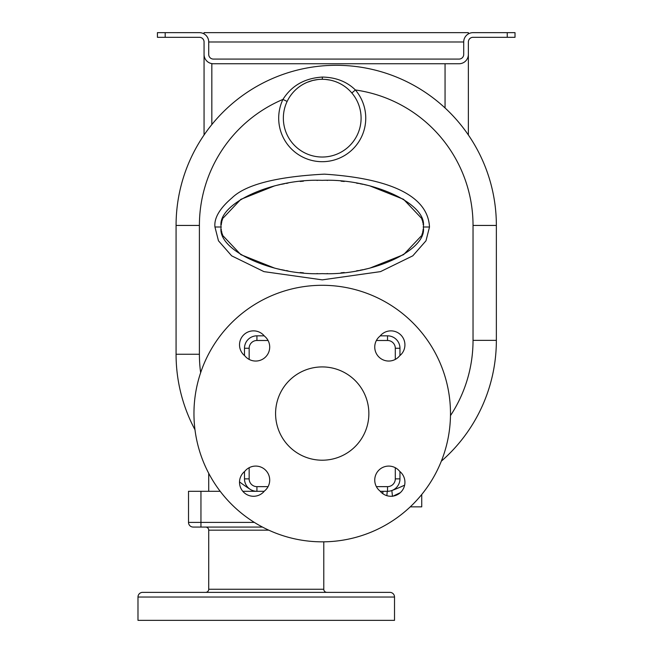 <?xml version="1.0" encoding="UTF-8"?>
<svg xmlns="http://www.w3.org/2000/svg" width="653" height="653" viewBox="0 0 653 653"><rect width="100%" height="100%" fill="white"/><g stroke="black" fill="none" stroke-linecap="round" stroke-linejoin="round"><path stroke-width="0.98" d="M204.062 135L204.062 54.419A9.33 9.33 0 0 0 213.392 63.749L459.043 63.749A9.33 9.33 0 0 0 468.372 54.419L468.372 135M468.372 33.899L468.372 32.65L204.062 32.65L204.062 33.899M392.429 490.297L390.976 490.819M421.732 494.509L421.732 506.85L410.264 506.85M262.465 527.061L193.182 527.061A4.661 4.661 0 0 1 188.513 522.4L188.513 491.301L220.2 491.301M242.818 491.301L264.204 491.301M205.613 527.061A3.11 3.11 0 0 1 208.723 530.171L208.723 589.251L323.782 589.251L323.782 541.827M326.892 592.361A3.11 3.11 0 0 1 323.782 589.251M205.613 592.361A3.11 3.11 0 0 0 208.723 589.251M137.987 597.03A4.661 4.661 0 0 1 142.648 592.361L389.857 592.361A4.661 4.661 0 0 1 394.518 597.03L394.518 620.35L137.987 620.35L137.987 597.03L394.518 597.03M183.55 592.361L348.955 592.361M380.242 491.301L387.523 491.301A12.44 12.44 0 0 0 399.963 478.869L399.963 471.588M244.483 471.588L244.5 479.408M244.532 479.955L244.597 480.502M244.793 481.612L244.932 482.167M245.095 482.722L245.291 483.269M245.765 484.363L246.042 484.893M246.352 485.416L246.679 485.922M247.43 486.901L247.846 487.367M248.744 488.232L249.226 488.632M249.152 467.719L249.152 478.869L244.483 478.869A12.44 12.44 0 0 0 256.923 491.301A12.44 12.44 0 0 1 250.246 489.358A160.14 160.14 0 0 1 239.529 481.906M264.204 335.83L256.923 335.83A12.44 12.44 0 0 0 244.483 348.269L244.483 355.55M399.963 355.55L399.963 348.269A12.44 12.44 0 0 0 387.523 335.83L380.242 335.83M388.38 491.276L387.955 491.301M393 490.036L393.555 489.742M394.624 489.081L395.122 488.713M395.604 488.322L396.061 487.913M396.91 487.032L397.293 486.567M398.028 485.538L398.289 485.106M398.567 484.591L398.82 484.077M399.244 483.032L399.416 482.51M399.563 481.979L399.693 481.457M399.865 480.404L399.922 479.89M399.954 479.375L399.963 478.869A12.44 12.44 0 0 1 387.523 491.301A6.22 0.645 -90 0 0 386.911 495.676M193.957 413.569A128.266 128.266 0 0 0 322.223 541.835A128.266 128.266 0 0 0 450.488 413.569A128.266 128.266 0 0 0 322.223 285.296A128.266 128.266 0 0 0 193.957 413.569M322.223 460.21A46.641 46.641 0 0 0 368.863 413.569A46.641 46.641 0 0 0 322.223 366.921A46.641 46.641 0 0 0 275.582 413.569A46.641 46.641 0 0 0 322.223 460.21M264.449 336.124A13.991 13.991 0 0 1 265.608 356.946A13.991 13.991 0 0 1 244.777 355.787A13.991 13.991 0 0 1 243.618 334.965A13.991 13.991 0 0 1 264.449 336.124M244.777 471.344A13.991 13.991 0 0 1 265.608 470.184A13.991 13.991 0 0 1 264.449 491.015A13.991 13.991 0 0 1 243.618 492.174A13.991 13.991 0 0 1 244.777 471.344M380.005 491.015A13.991 13.991 0 0 1 378.846 470.184A13.991 13.991 0 0 1 399.669 471.344A13.991 13.991 0 0 1 400.828 492.174A13.991 13.991 0 0 1 380.005 491.015M399.669 355.787A13.991 13.991 0 0 1 378.846 356.946A13.991 13.991 0 0 1 380.005 336.124A13.991 13.991 0 0 1 400.828 334.965A13.991 13.991 0 0 1 399.669 355.787M392.469 496.362L391.849 490.534A160.14 160.14 0 0 0 404.631 485.155L399.04 487.669M441.33 461.181A160.14 160.14 0 0 0 496.362 340.36A160.14 160.14 0 0 1 441.33 461.181M287.573 100.554L288.03 99.68M304.551 83.543L305.759 82.955M307.4 82.229L312.746 80.466M312.828 80.45L317.823 79.544M317.97 79.527L319.023 79.421M320.084 79.348L321.154 79.307M287.14 101.435L282.929 99.427C291.671 85.584 304.837 78.131 322.451 77.062C335.96 77.364 346.947 81.666 355.395 89.975A43.531 43.531 0 0 1 298.168 154.443A43.531 43.531 0 0 1 282.929 99.427A136.82 136.82 0 0 0 199.402 225.44L199.402 354.252A136.82 136.82 0 0 0 200.642 372.683M322.223 79.291A38.87 38.87 0 0 0 283.353 118.16A38.87 38.87 0 0 0 322.223 157.03A38.87 38.87 0 0 0 361.093 118.16A38.87 38.87 0 0 0 322.223 79.291L322.451 77.062M323.317 79.307L324.419 79.356M325.521 79.429L329.985 80.074M331.112 80.319L332.23 80.605M347.388 88.539L348.376 89.404M349.314 90.285L349.763 90.734M350.506 91.502L351.192 92.244M450.472 415.626A136.82 136.82 0 0 0 473.033 340.36L496.362 340.36L496.362 225.44A160.14 160.14 0 0 0 336.213 65.3A160.14 160.14 0 0 0 176.073 225.44L176.073 354.252A160.14 160.14 0 0 0 194.978 429.731M208.723 473.327L208.723 491.301M395.938 488.95L395.481 489.138M394.273 489.611L393.065 490.077M213.392 63.749L211.833 63.749L211.833 124.576M445.052 63.749L445.052 107.965M165.193 32.65L165.193 37.311L157.422 37.311L157.422 32.65L199.402 32.65A9.33 9.33 0 0 1 208.723 41.98L208.723 54.419A4.661 4.661 0 0 0 213.392 59.08L459.043 59.08A4.661 4.661 0 0 0 463.712 54.419L463.712 41.98A9.33 9.33 0 0 1 473.033 32.65L515.013 32.65L515.013 37.311L473.033 37.311A4.661 4.661 0 0 0 468.372 41.98L468.372 54.419M165.193 37.311L199.402 37.311A4.661 4.661 0 0 1 204.062 41.98L204.062 54.419M400.265 492.705L393.645 495.847M397.881 493.888L398.452 493.611M221.318 229.562L221.416 230.264M221.612 231.374L221.881 232.525M222.167 233.545L222.64 234.941M222.951 235.733L240.859 254.662L274.725 268.163M276.79 268.661L279.933 269.354M281.353 269.656L284.537 270.277M286.063 270.546L287.989 270.881M300.168 272.513L303.4 272.823M316.942 273.574L317.407 273.583M327.039 273.583L327.504 273.574M341.013 272.823L344.278 272.513M356.456 270.881L358.383 270.546M360.048 270.244L363.092 269.656M364.603 269.338L367.663 268.661M369.818 268.138L403.619 254.637L421.495 235.733M421.887 234.737L422.279 233.545M422.573 232.525L422.85 231.317M422.981 230.599L423.168 229.236M423.128 224.428L423.038 223.726M422.842 222.616L422.573 221.465M422.279 220.445L421.805 219.049M421.495 218.257L403.587 199.328L369.72 185.827M367.663 185.33L364.513 184.636M363.092 184.334L359.917 183.722M358.383 183.444L356.456 183.109M344.278 181.477L341.046 181.167M327.504 180.416L327.039 180.408M317.407 180.408L316.942 180.416M303.441 181.167L300.168 181.477M287.989 183.109L286.063 183.444M284.398 183.746L281.353 184.334M279.843 184.652L276.79 185.33M274.627 185.852L240.826 199.353L222.951 218.257M222.567 219.261L222.167 220.445M221.881 221.465L221.596 222.673M221.465 223.391L221.277 224.763M423.283 226.999C427.805 203.916 372.226 178.269 322.223 180.35C272.228 178.269 216.649 203.916 221.163 226.999C216.649 250.075 272.228 275.721 322.223 273.64C372.226 275.721 427.805 250.075 423.283 226.999L429.503 226.999C428.654 213.107 421.128 180.432 324.394 174.147C276.513 176.669 245.724 184.587 232.011 197.883C219.661 208.421 213.972 218.126 214.943 226.999L218.461 240.794L231.66 255.837L263.959 271.632L322.256 279.859L380.511 271.624L412.786 255.837L425.985 240.802L429.503 226.999M463.712 41.98L208.723 41.98M200.953 491.301L200.953 522.4L188.513 522.4A4.661 4.661 0 0 0 193.182 527.061M254.344 522.4L200.953 522.4L200.953 527.061M268.791 530.171L208.723 530.171M244.483 478.869A12.44 12.44 0 0 0 256.923 491.301L256.923 486.64L268.073 486.64M268.073 340.491L256.923 340.491L256.923 335.83A12.44 12.44 0 0 0 244.483 348.269L249.152 348.269L249.152 359.411M395.302 359.411L395.302 348.269L399.963 348.269A12.44 12.44 0 0 0 387.523 335.83L387.523 340.491L376.381 340.491M376.381 486.64L387.523 486.64L387.523 491.301M387.523 486.64A7.771 7.771 0 0 0 395.302 478.869L399.963 478.869M249.152 478.869A7.771 7.771 0 0 0 256.923 486.64M256.923 340.491A7.771 7.771 0 0 0 249.152 348.269M395.302 348.269A7.771 7.771 0 0 0 387.523 340.491M395.302 478.869L395.302 467.719M473.033 340.36L473.033 225.44A136.82 136.82 0 0 0 355.395 89.975L351.845 92.995M473.033 225.44L496.362 225.44M199.402 225.44L176.073 225.44M199.402 354.252L176.073 354.252M507.242 32.65L507.242 37.311M382.862 491.301L382.862 493.709M214.943 226.999L221.163 226.999"/></g></svg>

